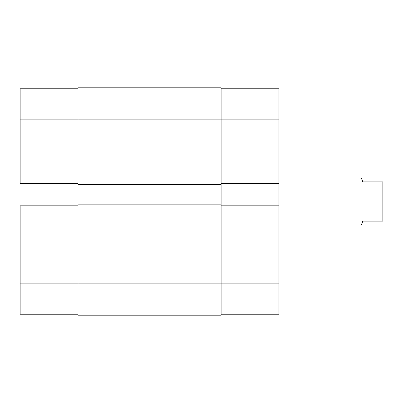 <?xml version="1.0" encoding="UTF-8"?>
<svg xmlns="http://www.w3.org/2000/svg" width="403" height="403" viewBox="0 0 403 403"><rect width="100%" height="100%" fill="white"/><g stroke="black" fill="none" stroke-linecap="round" stroke-linejoin="round"><path stroke-width="0.6" d="M20.15 205.812L77.986 205.812L20.15 205.812L20.15 283.843L20.15 205.812M77.986 283.843L20.15 283.843L20.15 314.229L77.986 314.229L20.15 314.229L20.15 283.843L77.986 283.843L77.986 204.835L221.106 204.835L221.106 184.443L77.986 184.443L77.986 119.157L221.106 119.157L221.106 87.789L77.986 87.789L77.986 119.157L221.106 119.157L221.106 283.843L77.986 283.843L77.986 315.211L221.106 315.211L221.106 283.843L77.986 283.843L77.986 315.211L221.106 315.211L221.106 283.843L278.941 283.843L278.941 119.157L221.106 119.157L221.106 184.443L77.986 184.443L77.986 204.835L221.106 204.835L221.106 283.843L278.941 283.843L278.941 205.812L221.106 205.812L278.941 205.812L278.941 88.771L221.106 88.771L278.941 88.771L278.941 119.157L221.106 119.157L221.106 87.789L77.986 87.789L77.986 283.843M20.15 88.771L20.15 183.461L20.15 119.157L77.986 119.157L20.15 119.157L20.15 88.771L77.986 88.771L20.15 88.771M77.986 183.461L20.15 183.461L77.986 183.461M278.941 314.229L221.106 314.229L278.941 314.229L278.941 283.843L278.941 314.229M221.106 183.461L278.941 183.461L221.106 183.461M361.284 177.975L278.941 177.975L361.284 177.975L362.851 181.894L361.682 178.977M380.89 181.894L362.851 181.894L382.85 181.894L380.89 181.894L380.89 221.106L380.89 181.894M362.851 221.106L382.85 221.106L382.85 181.894L382.85 221.106L362.851 221.106L361.284 225.025L362.851 221.106M278.941 225.025L361.284 225.025L278.941 225.025M361.284 225.025L361.682 224.023"/></g></svg>
